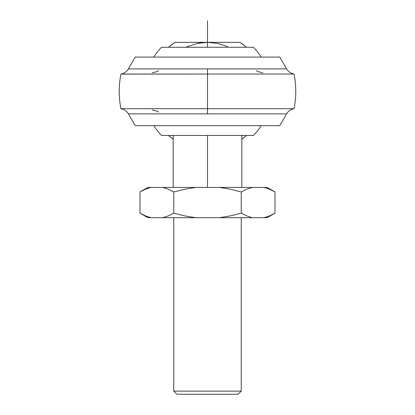 <?xml version="1.0" encoding="UTF-8"?>
<svg xmlns="http://www.w3.org/2000/svg" width="415" height="415" viewBox="0 0 415 415"><rect width="100%" height="100%" fill="white"/><g stroke="black" fill="none" stroke-linecap="round" stroke-linejoin="round"><path stroke-width="0.62" d="M122.949 74.114L207.5 74.046L207.5 68.89L128.401 68.89L135.217 57.078L279.783 57.078L286.599 68.89L279.783 57.078L135.217 57.078L128.401 68.89L286.599 68.89L207.5 68.89L207.5 74.046L294.059 74.046C296.341 85.594 296.341 97.146 294.059 108.694L207.5 108.694L207.5 113.85L286.599 113.85L128.401 113.85L135.217 125.662L279.783 125.662L286.599 113.85L279.783 125.662L135.217 125.662L128.401 113.85L207.5 113.85L207.5 108.694L120.941 108.694C118.659 97.146 118.659 85.594 120.941 74.046L207.5 74.046L207.5 108.694L207.5 74.046L294.059 74.046A88.276 88.276 0 0 1 294.059 108.694L120.941 108.694C124.225 109.316 126.71 111.038 128.401 113.85M153.799 125.662A63.713 63.713 0 0 0 161.502 135.461A63.713 63.713 0 0 1 153.799 125.662M253.498 135.461A63.713 63.713 0 0 0 261.201 125.662A63.713 63.713 0 0 1 253.498 135.461L207.5 135.461L207.5 187.414L207.5 135.461L161.502 135.461L253.498 135.461M227.534 46.61L217.968 43.461L227.534 46.61M245.83 46.713L246.463 47.263A58.852 58.852 0 0 0 240.031 42.33L207.5 42.33L217.968 43.461L207.5 42.33L174.969 42.33A58.852 58.852 0 0 0 168.537 47.263A58.852 58.852 0 0 1 174.969 42.33L207.5 42.33A49.043 49.043 0 0 0 197.063 43.451L207.5 42.33L197.063 43.451L187.481 46.599L197.063 43.451M173.75 217.699L173.75 391.112L241.25 391.112L241.25 217.699L241.25 391.112L173.75 391.112L176.889 394.25L238.111 394.25L241.25 391.112L238.111 394.25L176.889 394.25L173.75 391.112L173.75 217.699M147.87 217.699L150.993 217.699L145.447 215.888L140.005 213.16L147.87 217.699L150.993 217.699L145.447 215.888L140.005 213.16L140.005 191.958L145.447 189.224L150.993 187.414L162.763 187.414L168.303 189.224L173.75 191.958L173.75 213.16L168.303 215.888L162.763 217.699L195.73 217.699L184.644 215.888L173.75 213.16L168.303 215.888L162.763 217.699L252.237 217.699L246.697 215.888L241.25 213.16L230.356 215.888L219.27 217.699L267.13 217.699L274.995 213.16L269.553 215.888L264.007 217.699L269.553 215.888L264.007 217.699L267.13 217.699M273.89 213.782L269.553 215.888M150.993 217.699L162.763 217.699L150.993 217.699M141.11 191.331L145.447 189.224L150.993 187.414L195.73 187.414L162.763 187.414L168.303 189.224L173.75 191.958L184.644 189.224L195.73 187.414L219.27 187.414L230.356 189.224L241.25 191.958L241.25 213.16L230.356 215.888L219.27 217.699L195.73 217.699L184.644 215.888L173.75 213.16L173.75 191.958L184.644 189.224L195.73 187.414L219.27 187.414L230.356 189.224L241.25 191.958L246.697 189.224L252.237 187.414L219.27 187.414L264.007 187.414L269.553 189.224L274.995 191.958L274.995 213.16L274.995 191.958L267.13 187.414L264.007 187.414L269.553 189.224L274.995 191.958M264.007 217.699L252.237 217.699L246.697 215.888L241.25 213.16L241.25 191.958L246.697 189.224L252.237 187.414L267.13 187.414M173.75 213.16L184.644 215.888M241.25 191.958L230.356 189.224M147.87 187.414L150.993 187.414L147.87 187.414L140.005 191.958L140.005 213.16M150.993 187.414L145.447 189.224M253.482 47.263L161.518 47.263L253.482 47.263A63.713 63.713 0 0 1 261.201 57.078M153.799 57.078A63.713 63.713 0 0 1 161.518 47.263M128.401 68.89C126.71 71.702 124.225 73.424 120.941 74.046A88.276 88.276 0 0 0 120.941 108.694M158.67 112.05L156.657 110.997L152.134 109.918M152.134 72.822L156.657 71.743L158.67 70.69M256.33 70.69L258.343 71.743L262.866 72.822M186.055 47.263L187.481 46.599L186.055 47.263M173.169 139.17A58.852 58.852 0 0 1 168.521 135.461A58.852 58.852 0 0 0 173.169 139.17L169.211 136.063M169.17 136.027L168.521 135.461M168.537 47.263L169.17 46.713M169.19 46.693L174.969 42.33M207.5 42.33L240.031 42.33L245.81 46.693M245.789 136.063L241.831 139.17A58.852 58.852 0 0 0 246.479 135.461L245.83 136.027M240.031 42.33A58.852 58.852 0 0 1 246.463 47.263M246.479 135.461A58.852 58.852 0 0 1 241.831 139.17M207.5 47.263L207.5 20.75M286.599 68.89C288.29 71.702 290.775 73.424 294.059 74.046M294.059 108.694C290.775 109.316 288.29 111.038 286.599 113.85M241.831 135.461L241.831 187.414M173.169 135.461L173.169 187.414"/></g></svg>
